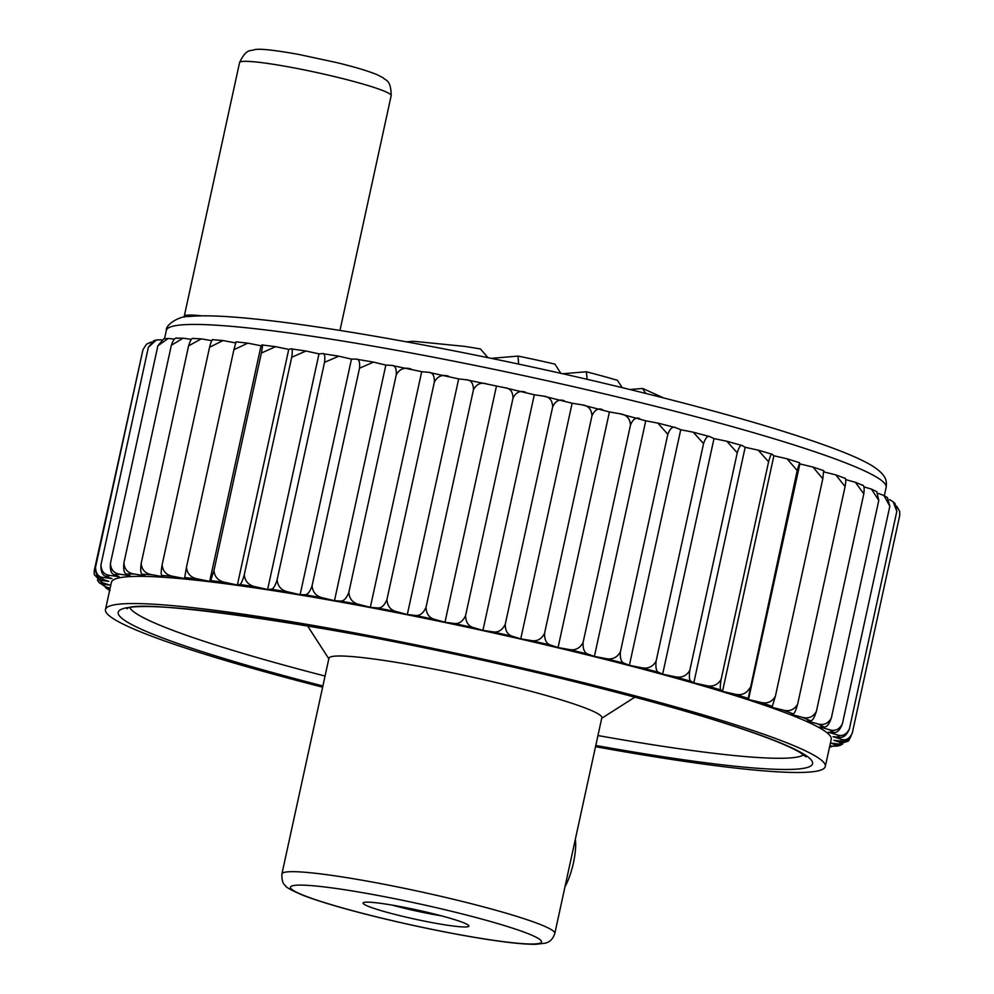 <?xml version="1.0" encoding="UTF-8"?>
<svg xmlns="http://www.w3.org/2000/svg" width="994" height="994" viewBox="0 0 994 994"><rect width="100%" height="100%" fill="white"/><g stroke="black" fill="none" stroke-linecap="round" stroke-linejoin="round"><path stroke-width="1.49" d="M406.297 341.787L413.728 341.29L464.782 346.397A128.773 11.182 12.3 0 1 480.462 348.969L487.93 357.654M491.272 358.349L518.06 356.088L518.619 364.09M629.923 389.524L642.509 388.455L645.765 393.425M622.244 387.66L617.373 380.292A128.773 11.182 12.3 0 0 608.44 377.72A128.773 11.182 12.3 0 0 586.323 371.768L587.168 379.36M560.802 373.346L554.963 364.127A128.773 11.182 12.3 0 0 518.06 356.088M565.002 886.673A31.038 8.387 -76.3 0 0 575.315 839.383M554.814 933.441L601.83 717.755A139.657 12.127 -167.7 0 0 504.915 684.68A139.657 12.127 -167.7 0 0 328.939 658.264L281.911 873.937C281.712 880.137 282.905 884.051 285.502 885.679C285.489 887.095 291.466 890.363 303.456 895.482C319.72 901.682 343.228 908.615 374.005 916.282C411.678 925.563 447.673 933.006 482.003 938.609C506.381 942.536 524.323 944.437 535.865 944.3L544.749 943.244C549.632 942.337 552.987 939.057 554.814 933.441A139.657 12.127 -167.7 0 0 457.886 900.365A139.657 12.127 -167.7 0 0 281.911 873.937M595.53 746.68A368.364 31.982 -167.7 0 0 825.306 766.486A368.364 31.982 -167.7 0 0 569.637 679.237A368.364 31.982 -167.7 0 0 105.476 609.533A368.364 31.982 -167.7 0 0 322.64 687.177M825.306 766.486L831.232 739.3A368.364 31.982 -167.7 0 0 575.563 652.052A368.364 31.982 -167.7 0 0 111.403 582.347L105.476 609.533M829.804 745.811L832.612 746.221A378.615 32.877 -167.7 0 0 836.513 745.214L830.636 743.04L838.961 744.121A378.615 32.877 -167.7 0 0 840.713 742.617L833.842 740.294L841.284 741.114A378.615 32.877 -167.7 0 0 840.862 739.138L833.059 736.678L839.557 737.225A378.615 32.877 -167.7 0 0 836.973 734.79L828.325 732.23L833.804 732.491A378.615 32.877 -167.7 0 0 829.071 729.633L819.677 726.999L824.076 726.987A378.615 32.877 -167.7 0 0 817.242 723.719L807.215 721.048L810.47 720.749A378.615 32.877 -167.7 0 0 801.624 717.121L791.075 714.425L793.162 713.854A378.615 32.877 -167.7 0 0 782.402 709.902L771.431 707.219L772.326 706.374A378.615 32.877 -167.7 0 0 759.751 702.149L748.494 699.515L748.184 698.397A378.615 32.877 -167.7 0 0 733.957 693.949L722.514 691.377L721.01 690.01A378.615 32.877 -167.7 0 0 705.28 685.375L693.8 682.903L691.103 681.312A378.615 32.877 -167.7 0 0 674.031 676.529L662.638 674.193L658.798 672.379A378.615 32.877 -167.7 0 0 640.571 667.521L629.376 665.334L624.418 663.321A378.615 32.877 -167.7 0 0 605.259 658.438L594.387 656.425L588.373 654.238A378.615 32.877 -167.7 0 0 568.469 649.38L558.044 647.566L551.049 645.218A378.615 32.877 -167.7 0 0 530.622 640.447L520.757 638.844L512.842 636.384A378.615 32.877 -167.7 0 0 492.117 631.737L482.922 630.37L474.188 627.81A378.615 32.877 -167.7 0 0 453.401 623.35L444.964 622.232L435.496 619.597A378.615 32.877 -167.7 0 0 414.871 615.373L407.304 614.516L397.202 611.832A378.615 32.877 -167.7 0 0 376.95 607.881L370.327 607.309L359.716 604.613A378.615 32.877 -167.7 0 0 340.072 600.985L334.469 600.687L323.46 598.003A378.615 32.877 -167.7 0 0 304.636 594.735L300.113 594.723L288.819 592.089A378.615 32.877 -167.7 0 0 271.014 589.218L267.622 589.479L256.179 586.92A378.615 32.877 -167.7 0 0 239.604 584.472L237.367 585.019L225.887 582.559A378.615 32.877 -167.7 0 0 210.716 580.571L209.672 581.391L198.291 579.067A378.615 32.877 -167.7 0 0 184.698 577.551L184.859 578.632L173.689 576.458A378.615 32.877 -167.7 0 0 161.811 575.439L163.165 576.768L152.343 574.78A378.615 32.877 -167.7 0 0 142.316 574.271L144.851 575.837L134.501 574.047A378.615 32.877 -167.7 0 0 126.424 574.035L130.127 575.824L120.336 574.259A378.615 32.877 -167.7 0 0 114.31 574.768L119.131 576.756L110.023 575.427A378.615 32.877 -167.7 0 0 106.109 576.433L111.987 578.595L103.662 577.514A378.615 32.877 -167.7 0 0 101.91 579.03L108.793 581.353L101.338 580.533A378.615 32.877 -167.7 0 0 101.761 582.509L109.564 584.969L103.065 584.422A378.615 32.877 -167.7 0 0 105.662 586.858L110.123 588.187M109.912 589.206L108.831 589.144A378.615 32.877 -167.7 0 0 109.787 589.765M829.493 747.264L832.674 746.233M840.713 742.617L848.429 741.052L851.088 736.069M899.719 515.551L899.657 511.338L899.719 515.551L852.293 733.05C849.547 739.25 845.882 741.934 841.284 741.114M836.513 745.214L840.278 745.351L837.544 746.059L832.612 746.221M840.278 745.351L842.688 744.009M191.37 339.376L183.045 338.171L171.341 345.316L123.915 562.815C124.424 569.487 127.94 573.227 134.501 574.047M126.424 574.035C124.039 573.227 123.206 569.487 123.915 562.815M171.341 345.316C173.391 339.289 175.553 337.003 177.789 338.432M114.31 574.768C111.229 573.836 109.949 570.009 110.446 563.287C110.856 569.935 114.148 573.588 120.336 574.259M174.497 339.091L168.172 338.469L157.872 345.8L110.446 563.287M157.872 345.8L163.662 338.855L168.172 338.469M161.326 339.799L156.456 339.973L148.379 347.254L100.966 564.741C101.239 571.339 104.258 574.892 110.023 575.427M151.312 342.023L146.491 344.197L142.974 349.652L95.548 567.152C95.685 573.7 98.394 577.154 103.662 577.514M101.91 579.03C97.549 577.887 95.424 573.923 95.548 567.152M142.974 349.652L146.491 344.197M101.761 582.509L94.343 574.694L101.338 580.533M142.912 349.963L94.281 570.481L94.219 574.11M97.412 579.949L99.002 582.546L103.065 584.422M104.867 586.597L106.569 588.436L108.831 589.144M201.72 315.831A77.582 6.734 -167.7 0 0 184.238 316.328A77.582 6.734 -167.7 0 0 184.524 317.123M400.669 915.847A54.148 4.697 12.3 0 1 363.369 902.664A54.148 4.697 12.3 0 1 431.321 913.275A54.148 4.697 12.3 0 1 468.783 925.65A54.148 4.697 12.3 0 1 400.669 915.847M392.394 905.149A46.556 4.038 -167.7 0 0 441.361 915.822M193.681 338.656C192.165 337.364 190.475 339.749 188.624 345.813L201.335 338.879L211.797 340.656M213.176 339.824C212.393 338.681 211.188 341.166 209.56 347.279L222.979 340.544L235.578 342.893M236.063 341.936L233.901 349.689L247.817 343.154L261.049 345.775L262.093 344.955C262.814 344.135 262.578 346.831 261.372 353.032L213.958 570.519C214.667 577.328 218.643 581.341 225.887 582.559M261.372 353.032L275.587 346.657L288.745 349.403L290.969 348.857C292.435 348.211 292.683 351.019 291.702 357.268L244.275 574.756C244.984 581.577 248.947 585.628 256.179 586.92M291.702 357.268L306.015 351.019L318.999 353.864L322.391 353.603C324.578 353.131 325.299 356.038 324.529 362.338L277.115 579.837C277.786 586.659 281.687 590.747 288.819 592.089M324.529 362.338L338.78 356.187L351.478 359.107L356.001 359.12C358.909 358.822 360.077 361.853 359.517 368.202L312.091 585.702C312.712 592.536 316.502 596.636 323.46 598.003M359.517 368.202L373.533 362.114L385.846 365.071L391.45 365.37C395.016 365.245 396.618 368.389 396.258 374.8L348.844 592.287C349.391 599.133 353.019 603.234 359.716 604.613M391.45 365.37L421.704 371.694L428.327 372.278C432.539 372.328 434.552 375.583 434.366 382.031L386.952 599.519C387.399 606.365 390.828 610.465 397.202 611.832M428.327 372.278L458.669 378.9L466.236 379.758C471.032 379.981 473.43 383.336 473.43 389.847L426.004 607.334C426.351 614.168 429.507 618.256 435.496 619.597M466.236 379.758L504.766 387.735C510.108 388.12 512.854 391.586 513.003 398.147L465.577 615.634C465.788 622.455 468.659 626.518 474.188 627.81M504.766 387.735L534.3 394.767L543.494 396.121C549.309 396.668 552.366 400.234 552.664 406.844L505.238 624.331C505.3 631.128 507.835 635.154 512.842 636.384M543.494 396.121L572.134 403.241L581.987 404.831C588.237 405.527 591.554 409.193 591.964 415.84L544.55 633.327C544.439 640.099 546.601 644.075 551.049 645.218M581.987 404.831L609.421 411.951L619.846 413.765C626.431 414.597 629.985 418.35 630.494 425.034L583.08 642.522C582.782 649.268 584.559 653.182 588.373 654.238M619.846 413.765L645.752 420.81L657.854 423.096L667.819 434.328L620.405 651.816C619.921 658.537 621.262 662.377 624.418 663.321M675.212 427.507L680.741 429.719L693.265 432.216L703.541 443.622L656.115 661.122C655.431 667.794 656.326 671.546 658.798 672.379M693.265 432.216L709.691 436.59L714.003 438.578L726.838 441.261L737.25 452.817L689.824 670.316C688.929 676.951 689.364 680.617 691.103 681.312M726.838 441.261L742.12 445.536L745.165 447.288L758.198 450.145L768.586 461.812L721.159 679.3C720.054 685.897 720.004 689.476 721.01 690.01M758.198 450.145L772.164 454.27L773.891 455.761L787.012 458.781L797.213 470.51L748.184 698.397M787.012 458.781L799.487 462.682L799.859 463.9L812.98 467.056L822.796 478.797L775.382 696.285L772.326 706.374M823.951 471.889L835.842 474.908L845.086 486.6L797.66 704.087C795.896 710.548 794.392 713.804 793.162 713.854M845.67 479.63L855.362 482.276L863.811 493.832L816.397 711.319C814.421 717.73 812.446 720.874 810.47 720.749M863.873 486.836L871.415 489.11L878.783 500.417L831.369 717.904C829.182 724.253 826.747 727.285 824.076 726.987M878.398 493.446L883.939 495.484L889.829 506.269L842.415 723.756C840.029 730.056 837.159 732.976 833.804 732.491M148.379 347.254L153.722 340.681L156.456 339.973M275.587 346.657L262.093 344.955M306.015 351.019L290.969 348.857M338.78 356.187L322.391 353.603M373.533 362.114L356.001 359.12M411.094 368.998C404.521 366.997 399.576 368.936 396.258 374.8M448.58 376.217C442.33 374.229 437.596 376.167 434.366 382.031M486.874 383.982C481.021 382.019 476.536 383.982 473.43 389.847M525.565 392.195C520.16 390.282 515.973 392.257 513.003 398.147M564.219 400.768C559.336 398.917 555.484 400.942 552.664 406.844M602.426 409.615C598.115 407.838 594.623 409.913 591.964 415.84M639.751 418.623C636.061 416.946 632.979 419.083 630.494 425.034M675.796 427.706C672.764 426.14 670.105 428.339 667.819 434.328M710.163 436.764C707.827 435.322 705.616 437.608 703.541 443.622M742.481 445.697C740.865 444.38 739.126 446.766 737.25 452.817M772.388 454.395C771.506 453.239 770.251 455.712 768.586 461.812M799.561 462.782L797.213 470.51M823.691 470.758L822.796 478.797M844.527 478.238C845.906 477.567 846.093 480.351 845.086 486.6M861.848 485.134C863.948 484.637 864.606 487.532 863.811 493.832M871.415 489.11L876.758 491.67L878.783 500.417M883.939 495.484L887.431 497.596L889.829 506.269M893.208 501.821L894.998 503.486L896.836 511.338L893.208 501.821L889.63 499.622M899.657 511.338L896.588 506.083M562.654 373.756L586.323 371.768M848.429 741.052L838.961 744.121M840.862 739.138C845.683 740.977 849.485 738.952 852.293 733.05M896.836 511.338L849.41 728.826C846.851 735.075 843.558 737.871 839.557 737.225M836.973 734.79C842.303 736.691 846.453 734.703 849.41 728.826M829.071 729.633C834.873 731.584 839.321 729.633 842.415 723.756M817.242 723.719C823.442 725.707 828.151 723.769 831.369 717.904M801.624 717.121C808.159 719.122 813.08 717.183 816.397 711.319M782.402 709.902C789.186 711.89 794.281 709.952 797.66 704.087M799.859 463.9L748.494 699.515M759.751 702.149C766.734 704.112 771.94 702.162 775.382 696.285M773.891 455.761L722.514 691.377M733.957 693.949C741.039 695.862 746.32 693.874 749.787 687.997M745.165 447.288L693.8 682.903M705.28 685.375C712.387 687.227 717.693 685.201 721.159 679.3M714.003 438.578L662.638 674.193M674.031 676.529C681.101 678.306 686.369 676.231 689.824 670.316M680.741 429.719L629.376 665.334M640.571 667.521C647.504 669.211 652.685 667.073 656.115 661.122M645.752 420.81L594.387 656.425M605.259 658.438C611.981 660.016 617.038 657.804 620.405 651.816M609.421 411.951L558.044 647.566M568.469 649.38C574.917 650.834 579.788 648.535 583.08 642.522M572.134 403.241L520.757 638.844M530.622 640.447C536.723 641.764 541.37 639.378 544.55 633.327M534.3 394.767L482.922 630.37M492.117 631.737C497.808 632.905 502.181 630.432 505.238 624.331M496.341 386.616L444.964 622.232M453.401 623.35C458.594 624.356 462.657 621.784 465.577 615.634M458.669 378.9L407.304 614.516M414.871 615.373C419.53 616.205 423.245 613.534 426.004 607.334M421.704 371.694L370.327 607.309M376.95 607.881C381.025 608.552 384.355 605.768 386.952 599.519M385.846 365.071L334.469 600.687M340.072 600.985C343.514 601.482 346.434 598.587 348.844 592.287M351.478 359.107L300.113 594.723M304.636 594.735C307.394 595.058 309.88 592.051 312.091 585.702M318.999 353.864L267.622 589.479M271.014 589.218C273.077 589.355 275.102 586.236 277.115 579.837M288.745 349.403L237.367 585.019M239.604 584.472C240.933 584.447 242.486 581.204 244.275 574.756M261.049 345.775L209.672 581.391M210.716 580.571L213.958 570.519M233.901 349.689L186.474 567.176C187.17 573.96 191.109 577.924 198.291 579.067M184.698 577.551L186.474 567.176M209.56 347.279L162.134 564.766C162.78 571.513 166.632 575.414 173.689 576.458M161.811 575.439C160.891 574.917 161.003 571.364 162.134 564.766M188.624 345.813L141.21 563.3C141.794 570.022 145.509 573.849 152.343 574.78M142.316 574.271C140.651 573.6 140.291 569.947 141.21 563.3M106.109 576.433C102.37 575.389 100.655 571.488 100.966 564.741M105.662 586.858L99.002 582.546M630.494 400.122A368.364 31.982 -167.7 0 0 166.333 330.418C165.389 324.603 179.902 315.769 188.462 316.577C202.614 315.073 224.632 315.868 254.489 318.962C340.93 327.56 496.391 356.796 629.985 389.536C721.122 411.876 790.267 431.98 837.445 449.847C852.616 455.65 864.208 460.98 872.21 465.813C886.934 475.368 886.847 480.835 886.151 487.371A368.364 31.982 -167.7 0 0 630.494 400.122M129.941 607.955A346.024 30.044 -167.7 0 0 325.063 676.057M597.953 735.548A346.024 30.044 -167.7 0 0 803.711 754.868M595.791 745.475A355.33 30.851 -167.7 0 0 812.272 761.603A355.33 30.851 -167.7 0 0 565.946 679.548A355.33 30.851 -167.7 0 0 140.204 606.588A355.33 30.851 -167.7 0 0 322.901 685.972M337.326 77.271A77.582 6.734 -167.7 0 0 239.566 62.597C246.537 47.712 251.01 51.452 254.29 49.7C259.397 48.445 274.12 50.011 298.436 54.372L336.618 62.572C354.709 66.971 368.24 71.021 377.198 74.724L383.286 77.88C385.337 80.713 391.04 79.209 391.176 95.648A77.582 6.734 -167.7 0 0 337.326 77.271M452.357 911.498A128.475 11.158 -167.7 0 0 293.739 890.711A128.475 11.158 -167.7 0 0 501.883 941.467A128.475 11.158 -167.7 0 0 452.357 911.498M643.031 388.604L663.557 397.898M617.436 380.317L608.44 377.72M601.718 718.277L634.88 697.167M328.828 658.774L307.469 625.773M127.021 608.8C134.439 596.388 370.998 630.134 565.723 679.523C655.928 701.665 723.893 721.408 769.604 738.741C783.856 744.257 794.131 748.917 800.443 752.731L806.01 756.832M339.973 330.455L391.176 95.648M184.238 316.328L239.566 62.597M183.045 338.171L176.646 338.159M201.335 338.879L193.047 338.457M222.979 340.544L212.89 339.687M247.817 343.154L236.013 341.837M675.212 427.519L657.854 423.096M823.827 470.709L812.98 467.056M844.937 478.251L835.842 474.908M862.618 485.246L855.362 482.276M884.337 495.708L886.151 487.371M164.507 338.768L166.333 330.418M106.569 588.436L110.061 590.548"/></g></svg>
